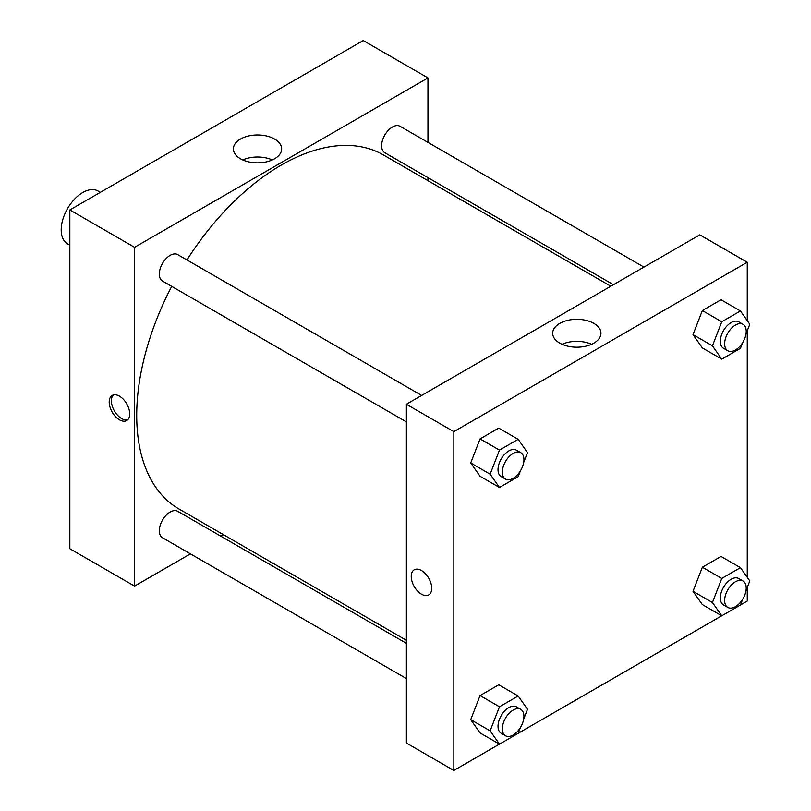 <?xml version="1.0" encoding="UTF-8"?>
<svg xmlns="http://www.w3.org/2000/svg" width="811" height="811" viewBox="0 0 811 811"><rect width="100%" height="100%" fill="white"/><g stroke="black" fill="none" stroke-linecap="round" stroke-linejoin="round"><path stroke-width="1.22" d="M100.341 192.329L98.03 191.001A30.514 17.619 120 0 0 74.521 199.171A30.514 17.619 120 0 0 61.2 229.878A30.514 17.619 120 0 0 67.526 243.847L69.837 245.175M69.837 209.948L69.837 548.743L69.837 209.948L363.237 40.55L69.837 209.948L134.555 247.314L427.955 77.917L427.955 142.412M421.639 395.444L177.731 254.624A15.257 8.809 120 0 0 162.484 263.433A15.257 8.809 120 0 0 162.484 281.052L406.382 421.872M406.382 643.326L177.731 511.315A15.257 8.809 120 0 0 162.484 520.125A15.257 8.809 120 0 0 162.484 537.734L406.382 678.554M190.403 553.862L134.555 586.11L134.555 247.314M220.916 536.243L223.542 534.733M427.955 177.639L427.955 180.671M643.934 267.103L400.036 126.283A15.257 8.809 120 0 0 384.779 135.092A15.257 8.809 120 0 0 384.779 152.711L613.43 284.722M171.709 286.374A204.413 118.021 120 0 0 136.714 415.465A204.413 118.021 120 0 0 179.049 509.044L406.382 640.295M610.805 286.232L383.461 154.982A204.413 118.021 120 0 0 186.956 259.956M134.555 586.11L69.837 548.743M274.594 139.056A24.137 13.939 180 0 1 281.66 148.91A24.137 13.939 180 0 1 257.523 162.849A24.137 13.939 180 0 1 233.386 148.91A24.137 13.939 180 0 1 248.288 136.035A24.137 13.939 180 0 1 274.594 139.056M427.955 77.917L363.237 40.55M119.45 419.824A14.497 8.363 60 0 1 109.982 407.051A14.497 8.363 60 0 1 112.202 395.444A14.497 8.363 60 0 1 126.698 403.807A14.497 8.363 60 0 1 126.698 420.544A14.497 8.363 60 0 1 119.45 419.824M272.293 159.929A24.137 13.939 0 0 0 242.753 159.929M113.378 394.957A14.497 8.363 -120 0 0 112.486 406.798A14.497 8.363 -120 0 0 121.63 418.567A14.497 8.363 -120 0 0 127.702 419.774M499.434 744.133L453.846 770.45L406.382 743.048L406.382 404.253L699.792 234.855L747.255 262.257L747.255 320.639M518.188 733.306L721.729 615.792M740.484 604.965L747.255 601.052L747.255 587.509M470.715 462.969L480.061 476.26L470.715 462.969L480.061 438.893L470.715 462.969L490.138 474.182L499.475 450.105L518.158 439.319L527.505 452.609L523.663 462.493M498.745 428.107L480.061 438.893L498.745 428.107L518.158 439.319M693.01 334.629L702.356 347.919L693.01 334.629L702.356 310.552L693.01 334.629L712.433 345.841L721.77 321.764L740.453 310.968L749.8 324.258L745.958 334.152M721.04 299.766L702.356 310.552L721.04 299.766L740.453 310.968M693.01 591.31L702.356 604.6L693.01 591.31L702.356 567.234L693.01 591.31L712.433 602.522L721.77 578.446L740.453 567.659L749.8 580.95L745.958 590.834M721.04 556.447L702.356 567.234L721.04 556.447L740.453 567.659M453.846 770.45L453.846 431.655L747.255 262.257M747.255 330.827L747.255 577.331M470.715 719.651L480.061 732.941L470.715 719.651L480.061 695.574L470.715 719.651L490.138 730.863L499.475 706.787L518.158 696L527.505 709.29L523.663 719.185M498.745 684.788L480.061 695.574L498.745 684.788L518.158 696M559.752 343.114A24.137 13.939 180 0 1 552.676 333.26A24.137 13.939 180 0 1 576.814 319.321A24.137 13.939 180 0 1 600.951 333.26A24.137 13.939 180 0 1 586.059 346.135A24.137 13.939 180 0 1 559.752 343.114M453.846 431.655L406.382 404.253M431.736 588.289A14.497 8.363 60 0 1 428.735 594.919A14.497 8.363 60 0 1 414.239 586.556A14.497 8.363 60 0 1 414.239 569.819A14.497 8.363 60 0 1 425.41 573.701A14.497 8.363 60 0 1 431.736 588.289M591.594 344.28A24.137 13.939 0 0 0 562.043 344.28M414.239 569.819A14.497 8.363 -120 0 0 414.239 586.546A14.497 8.363 -120 0 0 428.735 594.919M520.419 470.867L518.158 476.686L499.475 487.472L490.138 474.182M520.763 452.67L516.445 450.176A15.257 8.809 120 0 0 504.685 454.272A15.257 8.809 120 0 0 498.025 469.62A15.257 8.809 120 0 0 501.188 476.604L505.506 479.098A15.257 8.809 120 0 0 520.763 470.289A15.257 8.809 120 0 0 520.763 452.67A15.257 8.809 120 0 0 509.004 456.755A15.257 8.809 120 0 0 502.344 472.114A15.257 8.809 120 0 0 505.506 479.098M499.475 487.472L480.061 476.26M499.475 450.105L480.061 438.893M742.714 342.526L740.453 348.345L721.77 359.131L712.433 345.841M743.058 324.329L738.74 321.835A15.257 8.809 120 0 0 726.991 325.921A15.257 8.809 120 0 0 720.33 341.279A15.257 8.809 120 0 0 723.483 348.264L727.802 350.747A15.257 8.809 120 0 0 743.058 341.948A15.257 8.809 120 0 0 743.058 324.329A15.257 8.809 120 0 0 731.299 328.414A15.257 8.809 120 0 0 724.639 343.773A15.257 8.809 120 0 0 727.802 350.747M721.77 359.131L702.356 347.919M721.77 321.764L702.356 310.552M520.419 727.548L518.158 733.367L499.475 744.153L490.138 730.863M520.763 709.361L516.445 706.868A15.257 8.809 120 0 0 504.685 710.953A15.257 8.809 120 0 0 498.025 726.311A15.257 8.809 120 0 0 501.188 733.286L505.506 735.78A15.257 8.809 120 0 0 520.763 726.97A15.257 8.809 120 0 0 520.763 709.361A15.257 8.809 120 0 0 509.004 713.447A15.257 8.809 120 0 0 502.344 728.795A15.257 8.809 120 0 0 505.506 735.78M499.475 744.153L480.061 732.941M499.475 706.787L480.061 695.574M742.714 599.207L740.453 605.026L721.77 615.813L712.433 602.522M743.058 581.021L738.74 578.527A15.257 8.809 120 0 0 726.991 582.612A15.257 8.809 120 0 0 720.33 597.96A15.257 8.809 120 0 0 723.483 604.945L727.802 607.439A15.257 8.809 120 0 0 743.058 598.63A15.257 8.809 120 0 0 743.058 581.021A15.257 8.809 120 0 0 731.299 585.106A15.257 8.809 120 0 0 724.639 600.454A15.257 8.809 120 0 0 727.802 607.439M721.77 615.813L702.356 604.6M721.77 578.446L702.356 567.234"/></g></svg>
